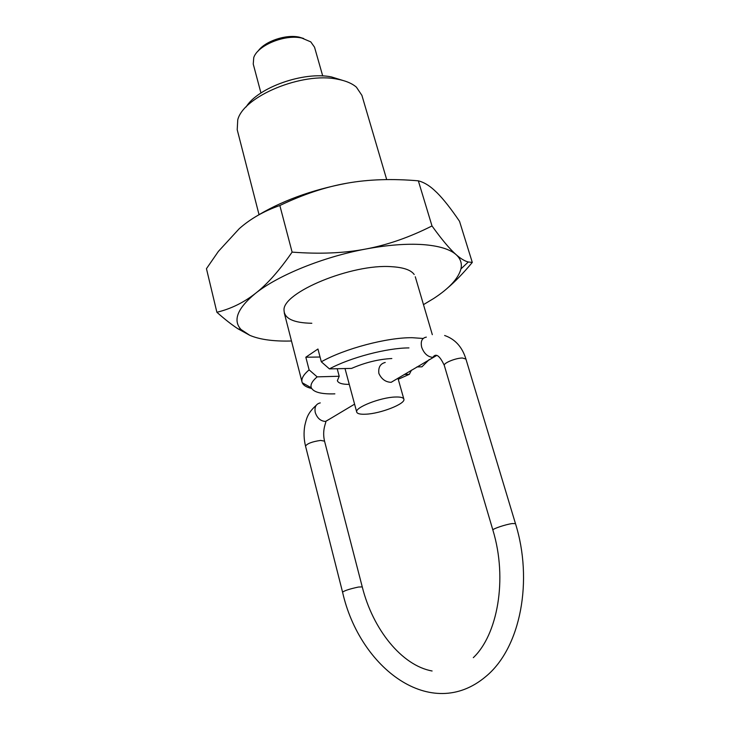<?xml version="1.0" encoding="UTF-8"?>
<svg xmlns="http://www.w3.org/2000/svg" width="730" height="730" viewBox="0 0 730 730"><rect width="100%" height="100%" fill="white"/><g stroke="black" fill="none" stroke-linecap="round" stroke-linejoin="round"><path stroke-width="1.09" d="M246.083 106.972C257.845 87.5 303.926 71.148 331.539 76.951L342.644 80.373M386.699 179.598L361.916 95.384L356.395 87.153C352.006 83.384 345.719 80.738 337.515 79.223C302.585 71.686 243.455 96.241 237.752 119.829L237.213 129.73L259.022 214.611M416.876 366.935L421.94 366.816L429.24 359.543M337.196 368.723L339.204 376.251L317.139 376.863L309.109 369.864L305.834 357.216L317.942 349.013L321.31 361.788C344.524 348.675 387.064 337.415 412.14 337.698L423.163 338.464M411.455 370.174L409.357 374.298L404.31 374.444M398.261 379.281L409.357 374.298M321.31 361.788L329.412 368.896L351.559 368.404C365.274 362.472 378.697 359.187 391.827 358.53M305.834 357.216L320.05 357.016M311.664 388.497C306.6 387.32 303.47 385.422 302.284 382.794L302.028 382.027C301.189 378.642 303.552 374.581 309.109 369.864M349.268 384.391C342.215 384.418 338.245 383.177 337.37 380.659L339.204 376.251M317.139 376.863C312.093 381.188 310.159 384.838 311.327 387.822C313.599 392.256 321.446 394.273 334.86 393.853M408.955 347.909C386.863 347.945 350.19 357.609 329.412 368.896M322.724 75.975L314.53 47.185L310.779 41.875L301.773 38.051C284.937 34.082 257.672 45.269 253.748 57.579L253.246 64.067L260.948 92.993M258.11 51.063C264.835 41.291 285.932 34.118 299.2 37.148L303.689 38.508M395.222 379.874L391.207 382.31C385.677 382.155 381.562 379.208 378.879 373.468C378.158 367.373 380.275 363.704 385.221 362.463M365.748 414.202C380.567 413.664 405.935 403.717 403.854 399.127C403.298 397.54 400.451 396.837 395.322 397.02C380.494 397.357 354.406 407.641 356.724 412.103C357.335 413.764 360.346 414.467 365.748 414.202M414.193 274.498C410.999 270.009 403.489 267.408 391.636 266.696C352.061 263.521 282.035 292.593 284.034 310.35C284.399 318.618 293.661 322.925 311.82 323.271M447.207 288.341C455.128 281.634 463.495 272.993 472.292 262.417L468.295 261.979C464.745 261.121 460.694 258.685 456.122 254.651C450.009 249.341 441.969 239.778 432.005 225.953C409.603 237.259 387.539 244.942 365.821 249.021C344.168 253.182 319.603 254.213 292.109 252.115C279.316 270.629 267.089 284.399 255.418 293.414C243.71 302.603 230.862 308.89 216.883 312.267C224.867 319.357 231.912 324.887 238.026 328.838L249.852 335.353C258.968 339.213 271.259 341.12 286.707 341.074L291.489 341.001M423.482 304.638L433.684 298.497C449.324 288.295 458.404 278.44 460.931 268.941C462.172 263.475 460.566 258.712 456.122 254.651C449.899 249.158 438.803 245.8 422.825 244.596C406.546 243.519 387.548 244.997 365.821 249.021C323.098 256.923 277.911 275.374 255.418 293.414C237.414 308.325 232.614 320.361 241.037 329.513L249.852 335.353M216.883 312.267L206.453 268.676L218.398 251.385L239.212 228.718C250.363 218.799 263.913 211.061 279.846 205.513C303.415 194.28 325.863 186.834 347.179 183.166C368.504 179.361 392.22 178.585 418.345 180.83C423.455 182.135 428.556 185.037 433.62 189.554L437.16 192.875C443.557 199.281 451.012 208.762 459.535 221.327L472.292 262.417M347.179 183.166C311.117 189.946 280.165 201.398 254.296 217.531M279.846 205.513L292.109 252.115M418.345 180.83L432.005 225.953M426.347 337.123C421.967 337.963 420.416 341.348 421.694 347.27C423.993 353.457 427.652 356.824 432.689 357.362L432.972 357.207C435.956 352.909 439.743 355.656 444.315 365.447C443.128 363.166 455.794 357.955 462.464 358.01L465.923 359.05L515.471 523.629L512.177 523.565C505.507 524.468 492.029 529.022 492.878 530.071C507.989 579.465 497.249 635.1 473.305 657.666M316.172 405.342C307.166 413.509 306.49 418.856 304.802 425.572C303.616 432.479 303.863 439.332 305.532 446.112C307.148 443.557 312.175 441.659 320.643 440.409L324.549 441.166L362.253 586.883L358.439 587.048C349.807 588.9 344.514 590.606 342.571 592.167C359.58 668.023 431.029 722.727 485.779 676.555C521.047 647.647 533.183 579.948 515.471 523.629M391.134 382.31L436.732 355.437M329.969 418.865L325.489 421.438C320.625 421.146 317.212 418.18 315.269 412.541C314.292 407.094 315.962 403.882 320.26 402.905M415.279 276.761L432.315 334.668M284.253 312.851L302.028 382.027M311.327 387.822L302.284 382.794M444.634 335.49C455.146 339.149 462.245 346.996 465.923 359.05M354.588 404.155L325.69 421.42C326.712 421.904 321.738 429.185 324.549 441.166M305.532 446.112L342.571 592.167M362.253 586.883C372.802 629.315 401.792 665.559 432.105 670.989M444.315 365.447L492.878 530.071M397.959 378.231L403.854 399.127M345.007 368.55L356.724 412.103M460.931 268.941L468.295 261.979M241.037 329.513L238.026 328.838"/></g></svg>

